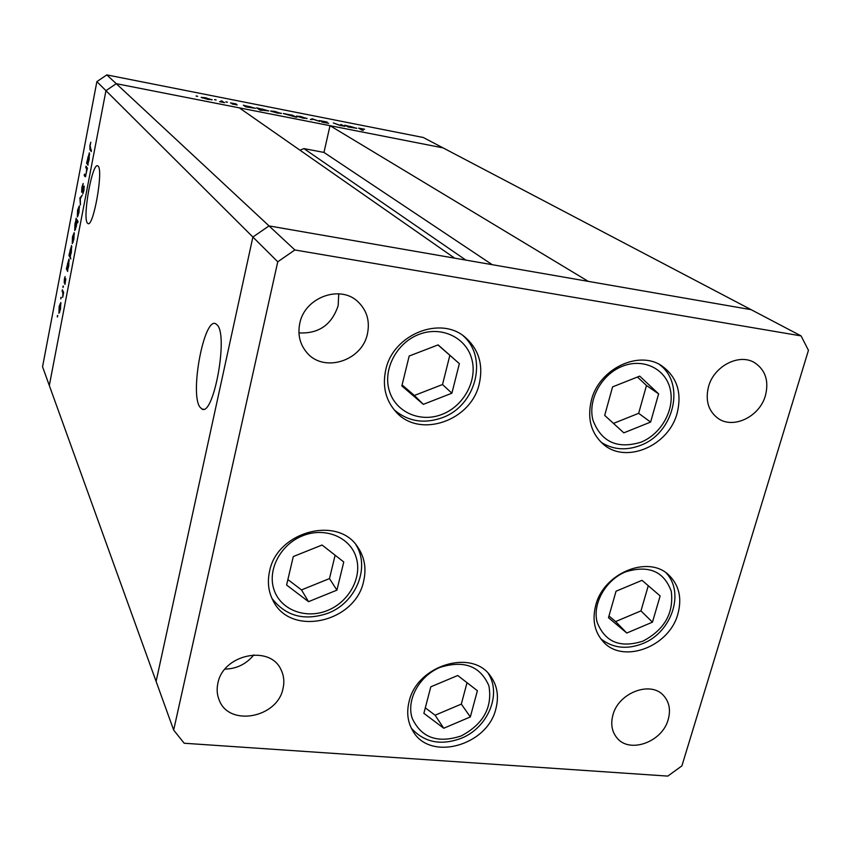 <?xml version="1.0" encoding="UTF-8"?>
<svg xmlns="http://www.w3.org/2000/svg" width="851" height="851" viewBox="0 0 851 851"><rect width="100%" height="100%" fill="white"/><g stroke="black" fill="none" stroke-linecap="round" stroke-linejoin="round"><path stroke-width="1.28" d="M87.291 222.941L87.972 223.579C93.291 227.494 103.418 171.179 98.237 166.264L97.674 165.807C92.28 162.584 82.473 216.835 87.291 222.941M199.804 406.959L201.878 408.991C213.367 417.075 228.376 336.688 217.42 325.178L215.675 323.72C204.102 317.221 189.762 393.066 199.804 406.959M96.876 81.632L106.811 74.899L269.033 225.909L252.885 237.035L96.876 81.632L42.55 366.76L49.315 385.514L105.949 90.674L116.257 83.685L443.073 147.883L330.007 125.671L588.286 281.373L751.125 309.668L269.033 225.909L454.689 258.161L239.312 107.854L116.257 83.685L105.949 90.674L49.315 385.514L173.668 730.084L184.188 743.242L667.801 776.101L681.906 765.868L808.45 350.304L801.078 335.9L294.882 249.971L277.756 261.789L173.668 730.084M106.811 74.899L423.298 137.5L801.078 335.9M465.912 260.119L303.892 148.595L323.976 152.425L330.007 125.671M303.892 148.595L300.009 150.212M294.882 249.971L269.033 225.909L252.885 237.035L156.105 681.417L252.885 237.035L277.756 261.789M492.24 264.693L323.976 152.425M479.283 383.727C471.263 420.926 419.469 438.808 395.992 411.895C385.652 400.353 382.237 386.343 385.748 369.866C392.939 334.422 440.627 315.274 465.348 337.421C478.805 349.442 483.453 364.877 479.283 383.727M677.173 413.033C668.918 445.733 626.176 464.22 603.572 444.456C591.126 433.489 587.052 418.777 591.36 400.321C598.923 368.781 639.112 349.58 662.216 366.143C677.077 377.206 682.066 392.832 677.173 413.033M677.928 613.794C669.46 646.877 622.645 664.471 603.029 641.473C594.487 631.761 592.062 619.688 595.743 605.263C603.614 572.957 648.526 554.703 668.886 575.138C679.098 585.18 682.108 598.072 677.928 613.794M495.931 708.585C487.644 745.604 430.17 761.73 413.001 731.19C407.714 722.488 406.406 712.649 409.076 701.66C416.745 665.439 471.954 648.441 490.463 676.013C497.25 685.385 499.069 696.246 495.931 708.585M363.643 581.148C355.58 622.251 291.053 637.112 273.32 601.136C268.459 592.073 267.203 582.158 269.554 571.372C276.873 531.63 337.741 515.259 357.675 546.991C364.568 557.097 366.568 568.489 363.643 581.148M708.511 386.705C705.171 400.491 708.34 411.054 718.031 418.373C733.307 429.489 759.762 416.66 765.432 395.524C769.059 380.993 765.496 370.079 754.741 362.781C739.338 352.952 713.883 366.047 708.511 386.705M283.021 688.491C277.596 717.85 229.11 727.052 219.239 700.171C217.026 694.873 216.579 689.236 217.888 683.247C222.983 654.408 269.905 644.515 280.947 669.577C283.872 675.417 284.564 681.725 283.021 688.491M253.864 654.876C246.343 664.057 236.706 668.812 224.962 669.131M668.216 719.467C662.408 742.083 629.325 754.018 616.858 737.764C611.848 731.541 610.539 723.956 612.922 715.021C618.475 692.682 650.802 680.47 663.642 695.65C669.301 702.054 670.822 709.989 668.216 719.467M299.786 323.359C297.531 334.56 299.871 344.283 306.796 352.527C323.54 373.174 362.122 361.09 367.43 333.837C370.036 321.242 366.972 310.636 358.25 302.02C340.613 284.266 304.669 297.222 299.786 323.359M298.946 332.89C318.678 333.922 331.752 324.848 338.155 305.658L338.751 293.797M85.76 167.456L86.015 166.147L87.451 168.168L85.228 176.785L84.228 175.476L84.472 174.168L85.504 175.455L86.313 173.115L86.632 168.934L85.76 167.456L87.11 167.7M81.643 192.188L81.909 187.252L83.175 183.476L81.887 190.89L84.1 186.092L83.93 190.443L82.855 193.826L83.877 187.443L81.834 192.22M79.93 197.943L82.292 195.124L80.324 198.453L80.398 204.995L79.93 197.943L80.664 198.07M79.313 205.899L78.983 212.559L77.356 216.952L77.558 210.197L79.313 205.899M74.186 232.653L73.856 239.354L72.261 243.641L72.463 236.833L74.186 232.653M67.676 269.682L67.676 271.448L66.367 268.831L68.963 259.055L68.75 266.012L67.676 269.682M57.411 315.498L57.368 317.029L57.783 315.551M60.815 302.509L60.453 309.307L58.953 313.328L59.155 306.371L60.815 302.509M60.878 297.393L60.836 298.924L61.251 297.446M62.123 291.053L62.357 289.797L63.634 292.531L62.676 297.371L62.942 293.138L62.123 291.053L63.006 291.191M63.048 286.053L63.006 287.574L63.421 286.106M65.825 278.809L64.963 284.394L65.58 280.085L64.24 283.043L64.368 279.16L65.102 276.564L64.431 281.713L65.825 278.809M70.25 256.162L70.803 258.97L68.942 255.385L71.558 245.545L71.335 252.47L70.25 256.162M76.047 219.962L76.047 218.239L77.973 221.515L77.728 222.813L76.92 221.441L76.367 226.206L74.75 230.589L74.962 223.728L76.047 219.962L77.164 220.154M88.015 163.477L88.036 165.168L86.579 163.158L89.355 152.797L89.142 159.541L88.015 163.477M90.1 145.776L91.323 151.552L89.961 149.765L89.908 145.436L90.812 142.191L90.1 145.776M340.783 124.416L344.91 126.363L339.953 125.416L333.315 122.948L339.815 125.246L342.421 125.459L340.783 124.416M319.242 120.555L327.092 122.023L320.476 120.799L328.667 123.363L321.752 122.001L327.327 123.012L319.242 120.555M312.179 118.778L319.689 121.406L313.008 119.257L310.338 119.566L312.179 118.778L311.966 119.704M307.02 118.332L303.211 118.183L296.403 116.098L300.424 116.449L306.956 118.651M281.309 113.268L277.373 113.087L270.607 111.024L274.735 111.375L281.245 113.566M246.524 106.779L243.322 105.205L255.491 108.311L246.482 106.992M196.198 95.897L197.655 96.344L196.145 96.142M212.08 99.631L207.793 99.386L201.123 97.354L205.548 97.737L212.027 99.897M214.697 99.546L216.165 99.992L214.654 99.79M221.026 100.812L224.558 102.673L219.579 101.673L222.324 101.854L221.026 100.812M225.983 101.769L227.462 102.226L225.941 102.014M237.121 104.864L232.121 104.013L235.865 104.62L230.472 102.918L236.184 103.939L231.77 103.205L237.089 105.013M259.874 109.396L261.342 110.385L260.076 110.13L256.63 107.832L268.799 110.938L259.757 109.917M292.042 115.023L296.531 117.31L283.277 113.513L292.01 115.172M348.367 126.842L344.772 125.203L356.867 128.31L348.325 127.044M361.271 128.575L359.973 128.48L363.217 130.394L362.005 130.15L358.643 128.139L364.622 129.256L361.271 128.575M202.527 97.748L210.888 99.482L205.825 97.939L202.474 98.035M222.175 101.652L222.302 101.067M244.471 105.992L244.577 105.46M244.875 106.269L244.992 105.737M245.769 106.269L254.183 108.013L248.981 106.449L245.641 106.141L245.652 106.8M259.108 108.896L267.491 110.641L262.278 109.066L258.981 108.768L259.002 109.407M272.022 111.438L280.192 113.151L275.054 111.587L271.969 111.704M292.882 115.555L284.574 113.811L292.882 115.555M297.829 116.523L305.935 118.225L300.765 116.651L297.776 116.778M312.168 119.608L312.349 118.81M347.442 126.299L355.58 128.012L350.272 126.405L347.251 126.139L347.346 126.714M59.027 311.86L60.304 308.945L60.453 303.626L59.315 306.711L59.027 311.86M63.506 293.223L62.942 293.138M69.314 260.566L68.761 260.385L67.548 263.65L67.378 268.99L66.367 268.831M67.952 269.086L67.378 268.99L68.58 265.703L68.867 260.491M70.495 255.64L68.942 255.385M69.846 255.374L71.176 252.173L71.356 246.864L70.122 250.183L69.846 255.374M72.356 242.195L73.686 239.046L73.835 233.834L72.622 237.121L72.356 242.195M76.92 219.718L75.803 219.526M77.962 221.611L76.92 221.441M76.484 220.696L75.133 224.004L74.952 229.259L76.207 225.887L76.484 220.696L77.601 220.888M77.462 215.516L78.813 212.271L78.962 207.101L77.728 210.474L77.462 215.516M80.813 197.9L79.962 197.762M84.292 186.624L83.706 186.529M85.908 175.774L84.228 175.476M87.291 169.051L86.632 168.934M88.036 163.424L86.579 163.158M87.557 162.839L88.961 159.318L89.132 154.148L87.813 157.743L87.557 162.839M658.621 393.875L639.718 376.131L612.582 386.886L604.689 415.394L623.815 432.84L650.611 422.075L658.621 393.875L646.483 385.503L637.442 377.025M613.465 423.404L638.654 413.32L646.483 385.503M638.654 413.32L650.611 422.075M459.359 363.643L438.127 344.889L409.182 356.026L401.853 385.928L423.33 404.353L451.892 393.205L459.359 363.643L437.999 344.942M402.097 384.939L414.373 395.47L442.52 384.524L449.839 355.388M442.52 384.524L451.892 393.205M414.373 395.47L423.33 404.353M343.761 561.968L322.061 545.023L293.287 556.554L286.596 585.031L308.53 601.668L336.922 590.137L343.761 561.968M287.883 579.563L301.499 589.913L329.475 578.595L335.113 555.214M329.475 578.595L336.922 590.137M301.499 589.913L308.53 601.668M477.39 690.704L457.721 675.503L430.797 686.821L423.872 713.329L443.743 728.243L470.337 716.936L477.39 690.704M425.298 707.851L435.095 715.212L461.316 704.107L467.029 682.693M461.316 704.107L470.337 716.936M435.095 715.212L443.743 728.243M660.142 595.945L642.037 580.339L616.05 591.211L608.476 617.698L626.783 633.027L652.462 622.155L660.142 595.945M608.965 615.986L615.624 621.57L640.963 610.89L648.281 585.722M640.963 610.89L652.462 622.155M615.624 621.57L626.783 633.027M63.442 292.106L62.548 291.967M85.526 176.636L84.951 176.529M87.408 168.392L86.281 168.19M91.429 150.042L89.961 149.765M640.803 442.265C661.27 434.159 675.024 409.522 670.226 389.237C665.727 368.845 643.388 357.824 622.485 366.228C601.508 374.312 587.605 399.81 592.924 420.096C601.189 441.892 617.145 449.285 640.803 442.265M442.126 414.341C463.944 405.948 477.783 380.174 471.731 358.845C466.008 337.4 441.339 325.678 419.043 334.369C396.651 342.751 382.673 369.462 389.311 390.8C395.609 412.267 420.405 423.053 442.126 414.341M327.603 610.454C349.282 601.753 362.6 576.925 356.048 557.011C349.835 536.97 324.848 526.769 302.69 535.768C280.426 544.459 267.012 570.159 274.128 590.073C280.915 610.114 306.009 619.432 327.603 610.454M461.189 735.945C483.368 724.116 492.612 707.415 488.91 685.832C480.347 666.067 464.061 659.919 440.031 667.386C419.203 675.928 406.129 700.001 412.192 718.265C421.288 737.753 437.627 743.646 461.189 735.945M643.058 641.09C664.567 629.612 673.971 613.007 671.269 591.264C663.886 571.276 648.643 564.809 625.549 571.872C605.465 580.074 592.136 603.987 597.2 622.443C605.104 642.175 620.379 648.398 643.058 641.09M203.432 409.203L201.878 408.991M245.641 106.141L245.524 106.715M258.981 108.768L258.864 109.322M59.155 312.019L59.751 312.104M60.453 303.626L61.006 303.711M68.761 260.385L69.314 260.47M69.952 255.502L70.516 255.587M71.356 246.864L71.909 246.96M72.473 242.312L73.069 242.407M73.835 233.834L74.399 233.929M76.377 220.59L77.547 220.792M74.952 229.259L75.558 229.366M77.569 215.622L78.175 215.718M78.962 207.101L79.537 207.197M87.642 162.913L88.217 163.02M89.132 154.148L89.706 154.254M640.729 445.275C673.779 433.18 685.959 383.822 659.419 364.494M640.356 445.424C626.102 450.785 613.028 449.753 601.157 442.329M442.446 417.628C475.847 405.767 488.548 357.835 463.135 335.741M442.212 417.724C424.032 424.138 408.012 421.511 394.151 409.82M328.231 613.135C355.973 602.561 370.493 567.5 355.846 544.629M328.103 613.188C304.615 621.241 285.904 616.326 271.98 598.455M461.572 738.157C487.729 727.658 501.941 694.416 488.251 673.407M461.38 738.242C440.956 745.848 424.266 742.497 411.32 728.19M643.111 643.441C671.535 632.219 685.087 592.807 666.142 572.925M642.771 643.579C626.793 649.792 612.794 648.196 600.774 638.771"/></g></svg>
